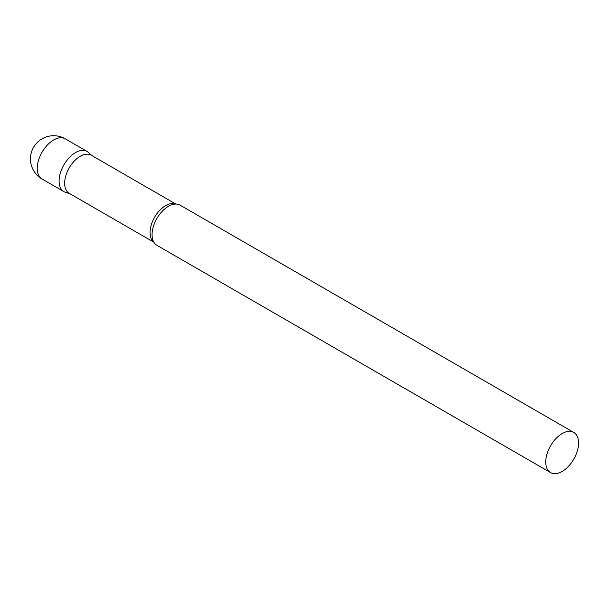 <?xml version="1.0" encoding="UTF-8"?>
<svg xmlns="http://www.w3.org/2000/svg" width="609" height="609" viewBox="0 0 609 609"><rect width="100%" height="100%" fill="white"/><g stroke="black" fill="none" stroke-linecap="round" stroke-linejoin="round"><path stroke-width="0.91" d="M42.051 179.008L63.915 191.629A23.195 13.39 -60 0 1 60.352 173.047A23.195 13.39 -60 0 1 75.508 152.6A23.195 13.39 -60 0 1 87.11 151.451L65.247 138.829A23.195 23.195 0 0 0 30.45 158.919A23.195 23.195 0 0 0 42.051 179.008A23.195 13.39 -60 0 1 37.248 168.388A23.195 13.39 -60 0 1 53.645 139.979A23.195 13.39 -60 0 1 65.247 138.829M175.834 204.038L91.236 155.188A22.023 12.713 120 0 0 74.268 161.096A22.023 12.713 120 0 0 64.653 183.256A22.023 12.713 120 0 0 69.213 193.335L153.811 242.176M91.921 155.592L88.465 152.448A23.195 13.39 120 0 0 70.195 156.696A23.195 13.39 120 0 0 59.103 181.01A23.195 13.39 120 0 0 65.445 192.307L69.898 193.731M573.747 432.413L180.066 205.126A23.195 13.39 120 0 0 173.542 204.274A23.195 13.39 120 0 0 152.067 234.686A23.195 13.39 120 0 0 152.874 240.075A23.195 13.39 120 0 0 156.871 245.305L550.551 472.592A23.195 13.39 120 0 0 568.425 466.372A23.195 13.39 120 0 0 578.55 443.032A23.195 13.39 120 0 0 573.747 432.413A23.195 13.39 120 0 0 555.872 438.625A23.195 13.39 120 0 0 545.74 461.972A23.195 13.39 120 0 0 550.551 472.592M175.681 204.038A22.023 12.713 120 0 0 159.078 211.057A22.023 12.713 120 0 0 150.065 232.569A22.023 12.713 120 0 0 153.734 242.047"/></g></svg>
